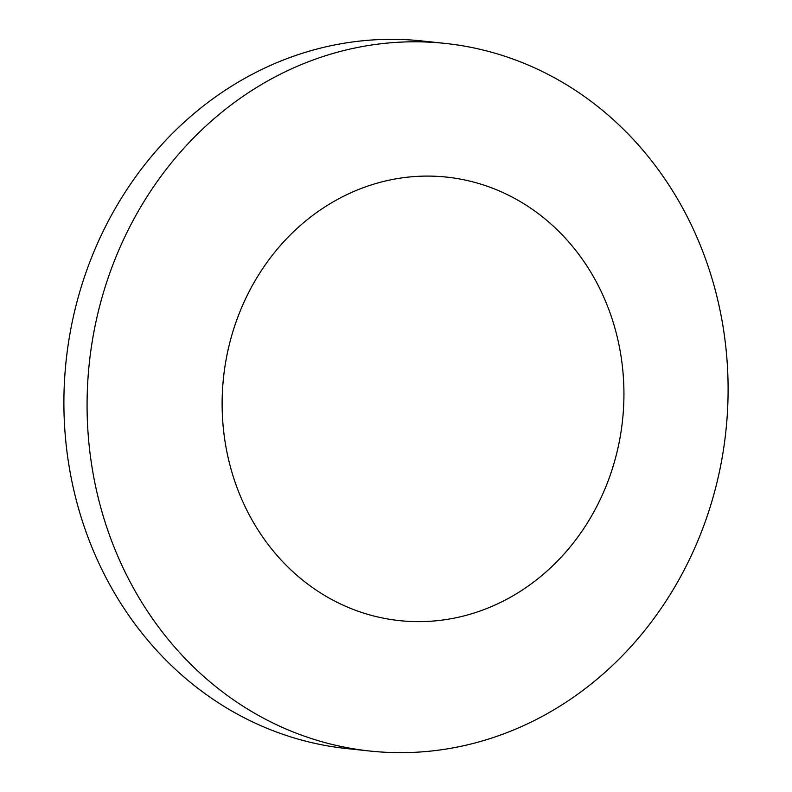 <?xml version="1.0" encoding="UTF-8"?>
<svg xmlns="http://www.w3.org/2000/svg" width="792" height="792" viewBox="0 0 792 792"><rect width="100%" height="100%" fill="white"/><g stroke="black" fill="none" stroke-linecap="round" stroke-linejoin="round"><path stroke-width="1.19" d="M118.543 557.905A355.816 320.107 96 0 0 370.092 751.054A355.816 320.107 96 0 0 668.349 597.445A355.816 320.107 96 0 0 696.633 236.551A355.816 320.107 96 0 0 445.074 43.402A355.816 320.107 96 0 0 146.827 197.01A355.816 320.107 96 0 0 118.543 557.905M445.074 43.402L421.908 40.946A355.816 320.107 96 0 0 123.651 194.555A355.816 320.107 96 0 0 95.367 555.449A355.816 320.107 96 0 0 346.926 748.598L370.092 751.054M241.857 499.574A223.017 200.643 96 0 0 509.85 597.584A223.017 200.643 96 0 0 604.207 298.148A223.017 200.643 96 0 0 336.214 200.148A223.017 200.643 96 0 0 241.857 499.574"/></g></svg>
